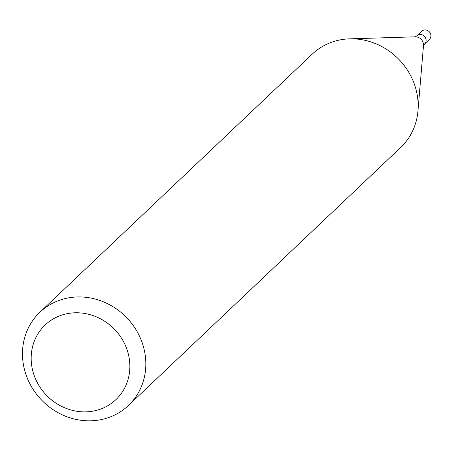<?xml version="1.0" encoding="UTF-8"?>
<svg xmlns="http://www.w3.org/2000/svg" width="452" height="452" viewBox="0 0 452 452"><rect width="100%" height="100%" fill="white"/><g stroke="black" fill="none" stroke-linecap="round" stroke-linejoin="round"><path stroke-width="0.68" d="M112.927 415.846A64.291 59.229 -133.5 0 0 128.374 405.54A64.291 59.229 -133.5 0 0 127.136 318.135A64.291 59.229 -133.5 0 0 39.923 312.213A64.291 59.229 -133.5 0 0 34.77 391.816A64.291 59.229 -133.5 0 0 112.927 415.846M128.374 405.54L400.715 147.437A64.291 59.229 -133.5 0 0 417.947 111A64.291 59.229 -133.5 0 0 349.565 38.849A64.291 59.229 -133.5 0 0 312.264 54.104L39.923 312.213M103.536 407.896A51.432 47.381 -133.5 0 0 106.796 322.677A51.432 47.381 -133.5 0 0 31.211 356.385A51.432 47.381 -133.5 0 0 103.536 407.896M423.479 45.669L424.586 43.98A5.627 5.181 -133.5 0 0 424.479 36.329A5.627 5.181 -133.5 0 0 416.846 35.815L421.659 31.256A5.627 5.181 -133.5 0 1 429.293 31.77A5.627 5.181 -133.5 0 1 429.4 39.42L424.586 43.98A5.627 5.181 -133.5 0 0 424.479 36.329A5.627 5.181 -133.5 0 0 416.846 35.815L415.1 36.827M417.947 111L423.49 45.595A7.814 7.198 -133.5 0 0 415.179 36.821L349.565 38.849"/></g></svg>
